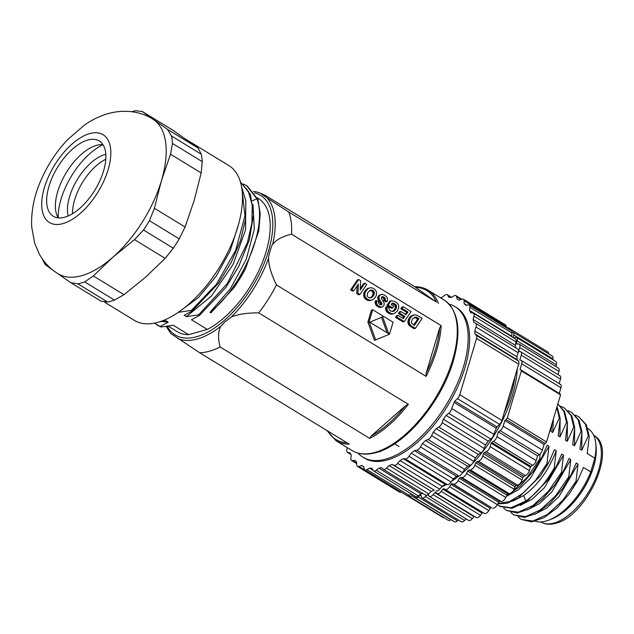 <?xml version="1.0" encoding="UTF-8"?>
<svg xmlns="http://www.w3.org/2000/svg" width="634" height="634" viewBox="0 0 634 634"><rect width="100%" height="100%" fill="white"/><g stroke="black" fill="none" stroke-linecap="round" stroke-linejoin="round"><path stroke-width="0.95" d="M595.881 444.775A50.728 25.162 121.4 0 1 550.177 519.563M535.239 521.275A53.51 26.541 -58.6 0 0 546.08 521.029A53.51 26.541 -58.6 0 0 550.066 519.611L552.793 518.446A50.569 25.083 -58.6 0 0 596.079 447.612L595.873 444.656A53.51 26.541 -58.6 0 0 587.932 428.568L587.797 428.481M550.066 519.611A53.51 26.541 -58.6 0 0 590.753 471.87L594.835 458.2A53.51 26.541 -58.6 0 0 595.873 444.656M552.166 423.044L550.898 431.358L552.713 432.467L559.283 418.052L560.187 418.606L558.166 435.796L559.981 436.905L566.542 422.49L567.454 423.044L565.425 440.234L567.24 441.343L573.81 426.928L574.713 427.482L572.692 444.672L574.507 445.781L581.069 431.366L581.98 431.92L579.951 449.11L581.766 450.219L588.336 435.804L589.24 436.358L587.219 453.548L594.835 458.2M520.752 369.915L559.973 393.88A4.898 2.433 -58.6 0 1 560.567 394.863L546.532 441.946L507.311 417.98L521.346 370.898A4.898 2.433 -58.6 0 0 520.752 369.915L520.062 369.432L521.742 363.789A4.898 2.433 -58.6 0 0 521.267 360.461A4.898 2.433 -58.6 0 0 521.053 360.358L519.84 359.914L521.259 355.175A4.898 2.433 -58.6 0 0 520.776 351.838A4.898 2.433 -58.6 0 0 520.245 351.664L518.81 351.505A94.846 47.043 -58.6 0 0 518.691 350.903L519.706 347.487A4.898 2.433 -58.6 0 0 519.23 344.159A4.898 2.433 -58.6 0 0 518.335 343.977L516.773 344.135A94.846 47.043 -58.6 0 0 516.417 343.232L517.122 340.87A4.898 2.433 -58.6 0 0 516.647 337.542A4.898 2.433 -58.6 0 0 515.371 337.439L513.762 337.882M559.973 393.88L559.283 393.397L560.963 387.762A4.898 2.433 -58.6 0 0 560.488 384.426A4.898 2.433 -58.6 0 0 560.274 384.323M559.148 383.61L560.48 379.14A4.898 2.433 -58.6 0 0 560.004 375.811L520.776 351.838M557.999 374.583L558.934 371.453A4.898 2.433 -58.6 0 0 558.451 368.124L519.23 344.159M555.844 366.531L556.351 364.843A4.898 2.433 -58.6 0 0 555.867 361.507L516.647 337.542M552.761 359.605L552.911 358.852A4.898 2.433 -58.6 0 0 552.293 356.07L513.072 332.105A4.898 2.433 -58.6 0 0 512.01 331.954M548.529 353.772A4.898 2.433 -58.6 0 0 547.792 351.91L508.571 327.944A4.898 2.433 -58.6 0 0 506.788 328.032M407.432 495.812L442.976 517.534A4.898 2.433 -58.6 0 0 443.998 517.701M408.542 495.661A4.898 2.433 -58.6 0 0 409.112 496.382L448.333 520.348A4.898 2.433 -58.6 0 0 450.869 519.801L451.036 519.682M414.438 495.843L414.517 496.501A4.898 2.433 -58.6 0 0 415.23 497.801L454.451 521.774A4.898 2.433 -58.6 0 0 457.423 520.879L458.374 520.031M415.23 497.801A4.898 2.433 -58.6 0 0 418.194 496.905L420.001 495.32A94.846 47.043 -58.6 0 0 420.921 495.32L421.38 496.913A4.898 2.433 -58.6 0 0 422.006 497.809L461.227 521.774A4.898 2.433 -58.6 0 0 464.619 520.474L466.149 518.897M427.855 494.568A94.846 47.043 -58.6 0 0 428.148 494.504L428.83 495.843A4.898 2.433 -58.6 0 0 429.321 496.39L468.55 520.363A4.898 2.433 -58.6 0 0 472.346 518.612L474.026 516.607L434.797 492.634A94.846 47.043 -58.6 0 0 435.851 492.253L436.747 493.323A4.898 2.433 -58.6 0 0 437.056 493.585A4.898 2.433 -58.6 0 0 441.24 491.334L442.817 489.179A94.846 47.043 -58.6 0 0 443.903 488.616L445.005 489.385A4.898 2.433 -58.6 0 0 445.068 489.432A4.898 2.433 -58.6 0 0 449.617 486.658L451.059 484.376A94.846 47.043 -58.6 0 0 452.169 483.639L453.445 484.107A4.898 2.433 -58.6 0 0 458.097 480.675L459.388 478.313A94.846 47.043 -58.6 0 0 460.498 477.418L461.932 477.576A4.898 2.433 -58.6 0 0 466.553 473.503L467.67 471.094A94.846 47.043 -58.6 0 0 468.756 470.056L470.325 469.897A4.898 2.433 -58.6 0 0 474.826 465.253L475.746 462.844A94.846 47.043 -58.6 0 0 476.8 461.671L478.472 461.203A4.898 2.433 -58.6 0 0 482.783 456.068L483.488 453.706A94.846 47.043 -58.6 0 0 484.487 452.422L486.238 451.654A4.898 2.433 -58.6 0 0 490.145 446.661L491.16 443.245A94.846 47.043 -58.6 0 0 491.691 442.461L493.49 441.399A4.898 2.433 -58.6 0 0 496.977 436.628L498.387 431.889L500.107 430.621A4.898 2.433 -58.6 0 0 503.158 426.135L504.838 420.5L505.964 419.502A4.898 2.433 -58.6 0 0 507.311 417.98M474.47 516.448A94.846 47.043 121.4 0 1 474.026 516.607M437.056 493.585L476.277 517.558A4.898 2.433 -58.6 0 0 480.461 515.307L482.038 513.144L442.817 489.179M483.037 512.629A94.846 47.043 121.4 0 1 482.038 513.144M445.139 489.472L484.225 513.358A4.898 2.433 -58.6 0 0 484.289 513.397A4.898 2.433 -58.6 0 0 488.838 510.624L490.28 508.341L451.059 484.376M453.445 484.107L491.39 507.604A94.846 47.043 121.4 0 1 490.28 508.341M492.666 508.08A4.898 2.433 -58.6 0 0 497.325 504.648L498.617 502.279L459.388 478.313M461.932 477.576L501.161 501.542L499.727 501.383A94.846 47.043 121.4 0 1 498.617 502.279M501.161 501.542A4.898 2.433 -58.6 0 0 505.774 497.468L506.891 495.067L467.67 471.094M470.325 469.897L509.546 493.862L507.985 494.021A94.846 47.043 121.4 0 1 506.891 495.067M509.546 493.862A4.898 2.433 -58.6 0 0 514.055 489.218L514.966 486.809L475.746 462.844M478.472 461.203L517.693 485.176L516.021 485.644A94.846 47.043 121.4 0 1 514.966 486.809M517.693 485.176A4.898 2.433 -58.6 0 0 522.004 480.033L522.709 477.671L483.488 453.706M486.238 451.654L525.459 475.619L523.716 476.396A94.846 47.043 121.4 0 1 522.709 477.671M525.459 475.619A4.898 2.433 -58.6 0 0 529.366 470.626L530.389 467.218L491.16 443.245M493.49 441.399L532.719 465.364L530.92 466.434A94.846 47.043 121.4 0 1 530.389 467.218M532.719 465.364A4.898 2.433 -58.6 0 0 536.198 460.593L537.608 455.854L539.328 454.586A4.898 2.433 -58.6 0 0 542.379 450.1L544.059 444.466L545.192 443.475A4.898 2.433 -58.6 0 0 546.532 441.946M560.567 394.863L521.346 370.898M429.321 496.39A4.898 2.433 -58.6 0 0 433.117 494.639L434.797 492.634M422.006 497.809A4.898 2.433 -58.6 0 0 425.398 496.509L426.737 495.122M409.112 496.382A4.898 2.433 -58.6 0 0 411.648 495.836L412.908 494.908M509.3 329.569A4.898 2.433 -58.6 0 0 508.571 327.944M513.635 337.803A94.846 47.043 -58.6 0 0 513.215 337.169L513.691 334.887A4.898 2.433 -58.6 0 0 513.072 332.105M517.003 357.972A91.169 45.22 121.4 0 1 517.178 359.755M517.304 368.822A91.169 45.22 121.4 0 1 462.313 473.178M458.905 475.983A91.169 45.22 121.4 0 1 451.733 481.206M446.32 484.534A91.169 45.22 121.4 0 1 441.541 487.015M519.864 351.616L518.691 350.903M517.732 344.04L516.417 343.232M514.19 337.763L513.215 337.169M421.119 496.002L420.001 495.32M428.743 495.669L427.395 494.845M491.39 507.604L452.169 483.639M499.727 501.383L460.498 477.418M507.985 494.021L468.756 470.056M516.021 485.644L476.8 461.671M523.716 476.396L484.487 452.422M530.92 466.434L491.691 442.461M537.608 455.854L498.387 431.889M544.059 444.466L504.838 420.5M559.283 393.397L520.062 369.432M476.403 456.694A91.169 45.22 -58.6 0 0 478.393 454.348M485.398 445.298A91.169 45.22 -58.6 0 0 488.489 440.899M495.946 428.956A91.169 45.22 -58.6 0 0 497.286 426.595M504.276 412.536A91.169 45.22 -58.6 0 0 515.054 376.366M476.308 335.291L518.438 361.031A4.898 2.433 -58.6 0 1 518.683 364.178L501.906 420.477L459.777 394.736L476.562 338.437A4.898 2.433 -58.6 0 0 476.308 335.291L474.914 333.88A96.075 47.653 -58.6 0 0 474.826 331.027L476.023 327.017A4.898 2.433 -58.6 0 0 475.666 323.308A4.898 2.433 -58.6 0 0 475.548 323.245L473.788 322.413A96.075 47.653 -58.6 0 0 473.123 319.496L473.923 316.152A4.898 2.433 -58.6 0 0 473.344 313.188A4.898 2.433 -58.6 0 0 472.813 313.006L470.737 312.776A96.075 47.653 -58.6 0 0 469.54 310.438L469.897 307.308A4.898 2.433 -58.6 0 0 469.192 305.057A4.898 2.433 -58.6 0 0 468.169 304.899L465.847 305.271A96.075 47.653 -58.6 0 0 464.159 303.575L464.064 300.762A4.898 2.433 -58.6 0 0 463.327 299.161A4.898 2.433 -58.6 0 0 461.782 299.145L459.278 300.12A96.075 47.653 -58.6 0 0 457.146 299.121L456.599 296.704A4.898 2.433 -58.6 0 0 455.933 295.682A4.898 2.433 -58.6 0 0 453.825 295.943L451.226 297.481A96.075 47.653 -58.6 0 0 448.714 297.203L447.731 295.27A4.898 2.433 -58.6 0 0 447.232 294.715A4.898 2.433 -58.6 0 0 444.553 295.373L441.93 297.433A96.075 47.653 -58.6 0 0 440.313 297.671M518.438 361.031L517.043 359.629L474.914 333.88M475.777 323.38L517.677 348.985A4.898 2.433 -58.6 0 1 517.796 349.049A4.898 2.433 -58.6 0 1 518.152 352.758L516.956 356.768A96.075 47.653 121.4 0 1 517.043 359.629M473.923 316.152L516.052 341.892L515.252 345.237A96.075 47.653 121.4 0 1 515.862 347.868M516.052 341.892A4.898 2.433 -58.6 0 0 515.474 338.928L473.344 313.188M469.897 307.308L512.026 333.048L511.67 336.178A96.075 47.653 121.4 0 1 512.018 336.82M512.026 333.048A4.898 2.433 -58.6 0 0 511.321 330.797L469.192 305.057M506.233 327.691L506.194 326.502A4.898 2.433 -58.6 0 0 505.456 324.901L463.327 299.161M347.313 447.636L346.877 449.435A4.898 2.433 -58.6 0 0 347.456 452.399A4.898 2.433 -58.6 0 0 347.995 452.573L350.063 452.803A96.075 47.653 -58.6 0 0 351.26 455.149L350.903 458.279A4.898 2.433 -58.6 0 0 351.608 460.53A4.898 2.433 -58.6 0 0 352.631 460.688L354.953 460.316A96.075 47.653 -58.6 0 0 356.641 462.012L356.736 464.825A4.898 2.433 -58.6 0 0 357.473 466.426L399.602 492.166A4.898 2.433 -58.6 0 0 401.148 492.182L401.251 492.142M357.473 466.426A4.898 2.433 -58.6 0 0 359.018 466.442L361.523 465.467A96.075 47.653 -58.6 0 0 363.654 466.466L364.201 468.883A4.898 2.433 -58.6 0 0 364.867 469.905L406.996 495.653A4.898 2.433 -58.6 0 0 409.104 495.384L411.434 494.005M364.867 469.905A4.898 2.433 -58.6 0 0 366.975 469.643L369.574 468.106A96.075 47.653 -58.6 0 0 372.087 468.383L373.077 470.317A4.898 2.433 -58.6 0 0 373.569 470.872L415.698 496.612A4.898 2.433 -58.6 0 0 418.377 495.954L421 493.894L378.87 468.154A96.075 47.653 -58.6 0 0 381.676 467.694L383.079 469.097A4.898 2.433 -58.6 0 0 383.308 469.279A4.898 2.433 -58.6 0 0 386.558 468.122L389.125 465.602A96.075 47.653 -58.6 0 0 392.145 464.429L393.912 465.253A4.898 2.433 -58.6 0 0 397.589 463.438L400.022 460.546A96.075 47.653 -58.6 0 0 403.169 458.675L405.245 458.905A4.898 2.433 -58.6 0 0 409.017 456.306L411.236 453.12A96.075 47.653 -58.6 0 0 414.414 450.623L416.736 450.243A4.898 2.433 -58.6 0 0 420.485 446.938L422.426 443.554A96.075 47.653 -58.6 0 0 425.533 440.511L428.037 439.536A4.898 2.433 -58.6 0 0 431.643 435.629L433.252 432.15A96.075 47.653 -58.6 0 0 436.192 428.639L438.799 427.102A4.898 2.433 -58.6 0 0 442.16 422.704L443.388 419.24A96.075 47.653 -58.6 0 0 446.074 415.381L448.698 413.32A4.898 2.433 -58.6 0 0 451.709 408.573L454.126 402.447A96.075 47.653 -58.6 0 0 454.863 401.132L457.431 398.612A4.898 2.433 -58.6 0 0 459.777 394.736M423.068 493.577A96.075 47.653 121.4 0 1 421 493.894M425.208 494.845A4.898 2.433 -58.6 0 0 425.438 495.027A4.898 2.433 -58.6 0 0 428.687 493.862L431.255 491.35L389.125 465.602M393.912 465.253L434.274 490.169A96.075 47.653 121.4 0 1 431.255 491.35M436.041 491.001A4.898 2.433 -58.6 0 0 439.719 489.186L442.152 486.286L400.022 460.546M405.245 458.905L447.374 484.653L445.298 484.424A96.075 47.653 121.4 0 1 442.152 486.286M447.374 484.653A4.898 2.433 -58.6 0 0 451.146 482.054L453.365 478.86L411.236 453.12M416.736 450.243L458.865 475.991L456.543 476.372A96.075 47.653 121.4 0 1 453.365 478.86M458.865 475.991A4.898 2.433 -58.6 0 0 462.614 472.687L464.556 469.303L422.426 443.554M428.037 439.536L470.166 465.277L467.662 466.252A96.075 47.653 121.4 0 1 464.556 469.303M470.166 465.277A4.898 2.433 -58.6 0 0 473.772 461.37L475.381 457.891L433.252 432.15M438.799 427.102L480.929 452.842L478.321 454.388A96.075 47.653 121.4 0 1 475.381 457.891M480.929 452.842A4.898 2.433 -58.6 0 0 484.289 448.452L485.509 444.981L443.388 419.24M448.698 413.32L490.827 439.061L488.204 441.121A96.075 47.653 121.4 0 1 485.509 444.981M490.827 439.061A4.898 2.433 -58.6 0 0 493.838 434.314L496.256 428.188L454.126 402.447M457.431 398.612L499.56 424.352L496.993 426.872A96.075 47.653 121.4 0 1 496.256 428.188M499.56 424.352A4.898 2.433 -58.6 0 0 501.906 420.477M373.569 470.872A4.898 2.433 -58.6 0 0 376.247 470.214L378.87 468.154M362.941 457.193L364.399 458.081A88.229 43.762 -58.6 0 0 387.398 459.951A88.229 43.762 -58.6 0 0 457.788 386.661A88.229 43.762 -58.6 0 0 456.409 307.506L454.95 306.618A88.229 43.762 121.4 0 1 456.337 385.773A88.229 43.762 121.4 0 1 385.947 459.064A88.229 43.762 121.4 0 1 362.941 457.193A88.229 43.762 121.4 0 1 358.059 453.136M496.993 426.872L454.863 401.132M493.838 434.314L451.709 408.573M488.204 441.121L446.074 415.381M478.321 454.388L436.192 428.639M467.662 466.252L425.533 440.511M456.543 476.372L414.414 450.623M445.298 484.424L403.169 458.675M434.274 490.169L392.145 464.429M373.014 470.206L369.574 468.106M363.734 466.814L361.523 465.467M466.711 305.136L464.159 303.575M511.67 336.178L469.54 310.438M515.252 345.237L473.123 319.496M518.152 352.758L476.023 327.017M516.956 356.768L474.826 331.027M449.118 304.122A88.229 43.762 121.4 0 1 454.95 306.618M185.936 139.361L228.882 165.601A90.678 44.974 121.4 0 1 237.718 227.234A90.678 44.974 121.4 0 1 134.313 320.352L104.753 302.291M201.311 154.228L171.545 136.041L167.416 129.312L142 111.346L172.527 130.002L198.07 148.039L201.311 154.228A98.032 48.62 121.4 0 1 202.238 161.646L201.176 172.955L194.139 200.606L185.065 227.012L179.216 238.867A98.032 48.62 121.4 0 1 173.296 248.203L165.173 258.371L145.598 277.153L123.995 294.691L114.461 300.096A98.032 48.62 121.4 0 1 107.614 302.014L100.996 301.142M179.216 238.867L149.45 220.68L154.411 208.277L161.448 180.627L170.522 154.22L172.472 143.458L202.238 161.646M56.791 272.929L70.81 282.716L77.847 283.826A98.032 48.62 -58.6 0 0 84.694 281.908L93.341 275.964L112.915 257.182L134.519 239.644L143.53 230.015L173.296 248.203M112.915 257.182A90.678 44.974 -58.6 0 0 161.448 180.627A90.678 44.974 -58.6 0 0 153.864 119.818A90.678 44.974 -58.6 0 0 152.612 118.994C141.857 112.028 125.397 108.794 108.152 113.605C99.697 116.062 91.756 119.913 84.338 125.16L67.656 139.615C56.22 151.748 47.185 165.601 40.552 181.173C33.967 196.516 31.011 211.772 31.7 226.924L34.727 243.416L39.411 254.25C43.904 262.317 50.118 268.816 58.043 273.753A90.678 44.974 -58.6 0 0 81.683 275.679A90.678 44.974 -58.6 0 0 112.915 257.182M149.45 220.68A98.032 48.62 121.4 0 1 143.53 230.015M42.034 258.49A98.032 48.62 121.4 0 1 42.026 258.482L45.276 264.679L52.899 270.163M172.995 130.311L142.341 111.576L135.731 110.704A98.032 48.62 -58.6 0 0 131.713 111.711M64.771 217.2A44.111 21.881 121.4 0 1 53.272 216.265A44.111 21.881 121.4 0 1 52.582 176.688A44.111 21.881 121.4 0 1 87.777 140.043A44.111 21.881 -58.6 0 1 99.276 140.978A44.111 21.881 -58.6 0 1 99.966 180.555A44.111 21.881 -58.6 0 1 64.771 217.2M58.265 217.882A44.111 21.881 121.4 0 1 55.943 211.97A44.111 21.881 121.4 0 1 66.245 172.662A44.111 21.881 121.4 0 1 96.495 145.368A44.111 21.881 -58.6 0 1 96.677 145.313A44.111 21.881 -58.6 0 1 103.001 144.679M58.241 217.85A53.914 26.739 121.4 0 1 102.954 144.679M68.139 215.996A40.196 19.939 121.4 0 1 77.039 179.961A40.196 19.939 121.4 0 1 104.911 154.561A40.196 19.939 -58.6 0 1 105.823 154.331M105.807 159.277A40.196 19.939 -58.6 0 0 72.538 213.721M171.545 136.041A98.032 48.62 121.4 0 1 172.472 143.458M553.395 418.916L552.713 432.467M559.283 418.052L556.818 407.448M560.187 418.606L557.064 406.624M560.123 419.676L559.981 436.905M566.542 422.49L563.84 411.355L557.952 404.024L564.514 411.418L567.454 423.044M567.39 424.114L567.24 441.343M573.81 426.928L570.869 415.302L564.308 407.908L560.892 406.339M574.713 427.482L571.773 415.856L564.308 407.908M574.65 428.552L574.507 445.781M581.069 431.366L578.129 419.74L571.567 412.346L568.159 410.777M581.98 431.92L579.04 420.294L571.567 412.346M581.917 432.99L581.766 450.219M588.336 435.804L585.396 424.178L578.834 416.784L575.418 415.215M589.24 436.358L586.299 424.732L578.834 416.784M569.673 493.307L578.454 478.979L583.478 467.424L590.753 471.87M578.676 478.535L576.916 481.84L576.005 481.285L578.034 464.096L558.998 496.557L546.666 508.08L534.589 514.38M562.413 488.862L571.186 474.541L576.219 462.986L578.034 464.096M571.416 474.097L569.649 477.402L568.746 476.847L570.766 459.658L551.731 492.119L539.407 503.642L527.322 509.942M555.146 484.424L563.927 470.103L568.952 458.548L570.766 459.658M564.149 469.659L562.39 472.964L561.478 472.409L563.507 455.212L544.463 487.681L532.14 499.204L520.062 505.504M500.067 506.511L511.971 508.286L526.64 501.629L547.657 480.303L556.66 465.665L561.692 454.11L563.507 455.212M556.89 465.221L555.122 468.526L554.219 467.971L556.24 450.774C548.664 470.309 537.838 485.24 523.763 495.558L512.795 501.066M540.62 475.548L549.401 461.227L554.425 449.672L556.24 450.774M549.623 460.783L547.863 464.088L546.952 463.533L548.981 446.336L530.325 478.361L518.216 489.876L506.273 496.398M533.352 471.11L542.133 456.789L547.166 445.226L548.981 446.336M542.363 456.345L540.596 459.65L539.692 459.095L540.065 453.96M507.335 494.639L508.468 493.973M513.358 490.645L527.456 477.014L539.692 459.095M506.352 496.216L520.046 486.357L533.115 471.442L540.596 459.65M497.912 503.57L509.53 501.565L522.662 493.49L535.667 480.295L546.952 463.533M497.698 503.967L507.279 503.222L518.263 497.944L540.382 475.888L547.863 464.088M497.357 504.593L499.338 506.075L511.067 507.731L525.737 501.074C536.546 493.458 546.04 482.419 554.219 467.971M547.657 480.303L555.122 468.526M503.689 508.111L506.59 510.505L518.327 512.169L533.02 505.504L548.236 491.516L561.478 472.409M506.59 510.505L517.257 513.009L529.398 508.864L542.474 499.085L554.909 484.764L562.39 472.964M510.956 512.549L513.857 514.943L525.594 516.607L540.279 509.942L555.503 495.954L568.746 476.847M513.857 514.943L524.516 517.447L536.665 513.302L549.733 503.523L562.168 489.202L569.649 477.402M518.224 516.987L521.116 519.381L532.853 521.045L547.546 514.38L562.762 500.392L576.005 481.285M521.116 519.381L531.783 521.885L543.924 517.74L557.001 507.961L569.435 493.64L576.916 481.84M399.048 446.598L394.514 443.832M379.718 451.416L380.392 451.828M238.424 224.769L230.174 250.826L216.131 276.273L198.283 297.703L178.764 311.983M218.532 283.16L231.41 262.08L218.532 283.16L192.205 310.993L184.193 315.304L186.388 316.643L198.561 314.876L199.472 315.431L191.452 319.742L207.302 329.426A77.934 38.658 -58.6 0 0 262.627 261.826A77.934 38.658 -58.6 0 0 258.553 198.672L257.277 197.887M245.802 200.55L245.58 229.762L233.082 264.433L211.455 295.991L186.388 316.643M233.534 288.224L233.645 288.074A77.934 38.658 -58.6 0 0 245.469 268.721L233.534 288.224L210.908 312.887L210.005 312.332L230.467 288.66L246.238 259.298L254.313 229.389L252.99 204.433M226.013 287.289L238.566 266.716M207.302 329.426L188.655 334.665L173.248 325.25L161.076 327.017L160.164 326.462L168.184 322.151L165.989 320.812L159.15 321.929M179.121 312.205L191.302 310.438L192.205 310.993M168.184 326.114L177.274 331.677A77.934 38.658 -58.6 0 0 188.655 334.665M291.569 234.223L441.201 325.654A88.229 43.762 121.4 0 1 426.08 376.374L276.456 284.943C271.273 274.253 268.634 265.353 268.531 258.26C267.913 257.626 271.907 244.209 272.636 244.486C276.281 239.684 282.598 236.26 291.569 234.223A88.229 43.762 -58.6 0 0 288.803 212.025L436.438 302.117A87.246 43.278 -58.6 0 0 415.452 287.273L436.438 302.117M288.803 212.025L266.811 197.76L260.423 193.235L265.281 195.383L414.731 286.711C419.763 286.687 424.217 287.852 428.077 290.198A88.229 43.762 121.4 0 1 438.435 303.456M171.22 333.928A83.696 41.511 121.4 0 1 170.76 333.444L199.607 352.718A88.229 43.762 -58.6 0 0 209.442 351.212A88.229 43.762 -58.6 0 0 220.093 346.964L369.717 438.403L371.08 436.113A87.246 43.278 -58.6 0 0 405.554 405.72L408.367 404.318A88.229 43.762 121.4 0 1 369.717 438.403M220.093 346.964C217.866 338.374 218.08 331.503 220.735 326.351L224.682 322.056L231.236 317.095C237.679 314.234 246.848 312.831 258.735 312.887L408.367 404.318M405.554 405.72L371.08 436.113M258.735 312.887A88.229 43.762 -58.6 0 0 276.456 284.943M439.663 327.952L426.175 373.188A87.246 43.278 -58.6 0 0 439.663 327.952L441.201 325.654M426.08 376.374L426.175 373.188M414.216 314.876L411.308 315.906L409.722 317.285L408.288 319.94L407.916 322.088L409.192 325.448L414.105 328.697L415.318 328.357L422.173 318.323L417.053 315.288L414.913 314.813L412.52 315.566L410.269 317.903L409.152 321.232L409.643 324.022L411.125 325.741L415.318 328.357M391.907 303.575L394.562 304.835L395.434 306.801L394.586 309.447L392.486 311.587M386.93 306.769L385.718 307.11L385.583 308.378L386.027 310.636L387.422 312.507L390.813 314.147L394.308 313.545L397.138 311.389L398.77 307.799L398.485 304.796L397.098 302.893L394.3 301.277L391.035 300.793L388.095 305.097L392.652 307.878L393.801 306.206L391.194 304.613L392.208 303.123L394.657 303.741L396.25 305.065L396.25 308.195L394.649 310.589L393.286 311.452L390.457 311.04L389.221 309.669L388.991 307.72L386.93 306.769L387.239 310.295L388.634 312.166L392.026 313.806L394.308 313.545M391.035 300.793L389.823 301.134L386.883 305.437L391.44 308.219L392.652 307.878M400.759 311.476L399.618 313.156L404.888 316.382L403.335 318.656L397.875 315.32L396.733 317L404.286 321.612L411.133 311.579L403.176 306.713L402.027 308.393L407.955 312.015L406.037 314.702L400.759 311.476L399.547 311.817L398.406 313.497L403.676 316.723L402.638 318.228M397.875 315.32L396.662 315.661L395.521 317.341L403.073 321.953L404.286 321.612M403.176 306.713L401.964 307.054L400.815 308.726L406.743 312.356L405.364 314.29M381.319 294.453L378.49 295.824L377.698 298.321L378.72 300.706L379.932 300.373L381.288 302.299L381.89 304.352L381.161 304.978L379.782 304.566L378.625 303.314L378.617 301.744L376.564 300.619L376.604 303.773L377.935 305.62L381.153 307.197L382.888 306.737L384.006 305.303L384.212 303.155L381.406 298.44L381.589 297.021L383.895 298.551L383.871 300.754L385.916 301.863L387.136 301.522L387.406 300.77L387.501 298.543L386.811 297.092L384.743 295.206L382.373 294.358L380.416 294.85L379.187 296.363L378.918 297.98L379.932 300.373M380.543 304.914L380.669 303.678L378.72 300.706M376.564 300.619L375.352 300.96L375.114 302.03L375.922 305.089L378.91 307.3L382.088 307.11M369.543 287.907L367.284 288.692L364.661 291.26L363.654 293.811L363.805 296.561L365.2 298.876L368.18 300.524L372.063 300.041L374.353 298.535L376.184 295.801L376.62 292.536L375.518 289.96L372.855 288.066L370.636 287.717L368.497 288.351L365.873 290.919L364.867 293.471L365.026 296.221L366.412 298.535L369.392 300.183L372.063 300.041M364.819 283.279L360.215 290.023L360.635 280.719L358.678 279.523L351.83 289.564L353.78 290.752L358.361 284.04L357.964 293.312L359.922 294.509L366.769 284.468L364.819 283.279L363.607 283.62L360.286 288.478M358.678 279.523L357.465 279.863L350.618 289.904L352.567 291.093L353.78 290.752M357.085 285.91L356.752 293.653L358.709 294.85L359.922 294.509M372.697 309.741L371.484 310.081L367.894 322.112L374.512 340.379L389.498 334.229L393.08 322.199L372.697 309.741L369.107 321.771L375.724 340.038M414.335 317.42L417.758 318.997L413.669 324.996M370.05 290.372L372.317 291.244L373.172 293.36L372.261 296.086L370.169 297.948M381.478 317.309L387.089 332.755M199.607 352.718L349.231 444.149A88.229 43.762 121.4 0 1 336.068 440.765L352.044 450.536A88.229 43.762 121.4 0 0 375.051 452.407A88.229 43.762 121.4 0 0 445.44 379.108A88.229 43.762 121.4 0 0 444.054 299.961L428.077 290.198M415.452 287.273L414.913 286.814M257.15 192.062L260.423 193.235A83.696 41.511 121.4 0 0 257.15 192.062L253.338 191.341M412.694 318.783L415.381 317.079L418.979 318.656L414.359 325.424L411.49 322.928L411.521 321.153L412.694 318.783M417.758 318.997L418.979 318.656M416.696 318.347L417.909 318.006M415.991 317.935L417.204 317.594M415.413 317.65L416.625 317.309M414.961 317.483L416.173 317.143M414.565 317.42L415.777 317.079M414.628 317.293L415.381 317.079M381.589 297.021L382.722 296.649L384.624 297.663L385.361 298.788L385.092 300.421L387.136 301.522M372.665 296.72L369.543 297.964L367.918 297.084L367.181 295.785L367.799 292.52L370.327 290.229L372.911 290.412L374.266 292.234L374.329 293.796L373.474 295.745L371.453 297.053M369.828 322.215L382.635 316.826L388.808 333.809L369.828 322.215M410.689 326.605L411.902 326.264M410.206 326.288L411.418 325.955M409.913 326.082L411.125 325.741M409.532 325.773L410.745 325.432M409.192 325.448L410.404 325.107M408.898 325.107L410.111 324.767M408.645 324.751L409.857 324.41M408.431 324.362L409.643 324.022M408.248 323.95L409.461 323.609M408.106 323.514L409.318 323.174M408.003 323.055L409.215 322.714M407.939 322.579L409.152 322.238M407.916 322.088L409.128 321.747M407.939 321.573L409.152 321.232M408.011 321.042L409.223 320.701M408.122 320.495L409.334 320.154M408.288 319.94L409.501 319.599M408.502 319.377L409.715 319.037M409.057 318.244L410.269 317.903M409.722 317.285L410.935 316.945M410.483 316.509L411.696 316.168M411.308 315.906L412.52 315.566M412.148 315.478L413.36 315.138M394.586 309.447L395.798 309.107M394.055 310.248L395.267 309.907M395.03 308.536L396.25 308.195M395.331 307.625L396.543 307.284M395.434 306.801L396.646 306.46M395.331 306.063L396.543 305.723M395.037 305.406L396.25 305.065M394.562 304.835L395.774 304.494M393.904 304.336L395.117 303.995M393.445 304.082L394.657 303.741M392.953 303.868L394.166 303.527M392.43 303.702L393.643 303.361M391.923 303.575L393.135 303.234M392.081 303.314L392.652 303.155M386.883 305.437L388.095 305.097M391.971 314.155L393.183 313.814M390.813 314.147L392.026 313.806M389.648 313.854L390.869 313.513M388.476 313.283L389.696 312.942M387.422 312.507L388.634 312.166M386.605 311.627L387.818 311.286M386.027 310.636L387.239 310.295M385.686 309.55L386.898 309.21M385.583 308.378L386.795 308.037M392.763 311.452L393.976 311.112M393.437 310.922L394.649 310.589M398.406 313.497L399.618 313.156M403.676 316.723L404.888 316.382M406.743 312.356L407.955 312.015M400.815 308.726L402.027 308.393M395.521 317.341L396.733 317M383.871 300.754L385.092 300.421M384.085 300.096L385.298 299.755M384.172 299.549L385.385 299.208M384.149 299.129L385.361 298.788M383.895 298.551L385.107 298.21M383.411 298.004L384.624 297.663M382.698 297.489L383.911 297.148M382.056 297.156L383.269 296.815M381.692 296.934L382.722 296.649M379.94 307.538L381.153 307.197M378.91 307.3L380.123 306.959M377.785 306.745L378.997 306.404M376.715 305.96L377.935 305.62M375.922 305.089L377.135 304.748M375.391 304.114L376.604 303.773M375.122 303.076L376.342 302.735M375.114 302.03L376.327 301.689M381.042 304.986L381.47 304.859M380.654 304.946L381.716 304.653M380.677 304.692L381.89 304.352M380.765 304.36L381.977 304.019M380.765 304.027L381.977 303.686M380.669 303.678L381.882 303.337M380.455 303.242L381.668 302.901M380.075 302.64L381.288 302.299M378.165 299.795L379.378 299.462M377.864 299.129L379.077 298.788M377.698 298.321L378.918 297.98M377.737 297.512L378.95 297.172M377.975 296.704L379.187 296.363M378.49 295.824L379.703 295.484M379.203 295.19L380.416 294.85M369.994 300.587L371.207 300.247M369.099 300.635L370.319 300.294M368.18 300.524L369.392 300.183M367.252 300.223L368.465 299.882M366.317 299.739L367.53 299.399M365.2 298.876L366.412 298.535M364.36 297.814L365.572 297.473M363.805 296.561L365.026 296.221M363.559 295.206L364.78 294.865M363.654 293.811L364.867 293.471M364.082 292.393L365.295 292.052M364.661 291.26L365.873 290.919M365.398 290.253L366.611 289.912M366.286 289.381L367.506 289.041M367.284 288.692L368.497 288.351M370.462 297.829L371.675 297.489M372.261 296.086L373.474 295.745M372.879 294.921L374.092 294.58M373.117 294.136L374.329 293.796M373.172 293.36L374.385 293.019M373.054 292.575L374.266 292.234M372.76 291.846L373.981 291.505M372.317 291.244L373.529 290.903M371.698 290.752L372.911 290.412M371.112 290.483L372.324 290.142M370.486 290.356L371.698 290.015M370.296 290.245L371.025 290.039M356.752 293.653L357.964 293.312M350.618 289.904L351.83 289.564M367.894 322.112L369.107 321.771M168.184 322.151L162.161 321.486M247.308 186.103L257.895 199.401L260.225 213.824L258.791 230.95L245.604 268.451M161.076 327.017L157.327 325.179M240.421 181.895L250.414 194.408L253.529 214.514L249.424 239.62L238.677 266.51L225.807 287.582L199.472 315.431M241.53 186.531L245.857 200.994L245.509 219.475L240.54 240.421L231.41 262.08M257.895 199.401L256.984 198.846C267.984 227.931 241.728 287.709 210.005 312.332M243.329 184.042L246.681 185.714L256.984 198.846L252.332 200.748M160.164 326.462L154.387 323.134M240.437 181.942L248.346 191.286L252.261 205.321L251.912 222.986L247.347 242.925L227.368 283.493L198.561 314.876M241.855 188.504L244.97 215.75L235.737 250.256L216.36 284.341L191.302 310.438M554.068 523.034A50.728 25.162 121.4 0 1 540.842 521.956C545.026 524.429 549.955 524.873 555.63 523.296C586.743 516.464 618.269 447.43 593.749 435.376A50.728 25.162 121.4 0 1 594.541 480.889A50.728 25.162 121.4 0 1 554.068 523.034M558.934 371.453L519.706 347.487M517.122 340.87L556.351 364.843M513.691 334.887L552.911 358.852M411.648 495.836L450.869 519.801M418.194 496.905L457.423 520.879M425.398 496.509L464.619 520.474M433.117 494.639L472.346 518.612M441.24 491.334L480.461 515.307M449.617 486.658L488.838 510.624M458.097 480.675L497.325 504.648M466.553 473.503L505.774 497.468M474.826 465.253L514.055 489.218M482.783 456.068L522.004 480.033M529.366 470.626L490.145 446.661M536.198 460.593L496.977 436.628M500.107 430.621L539.328 454.586M542.379 450.1L503.158 426.135M505.964 419.502L545.192 443.475M560.48 379.14L521.259 355.175M560.963 387.762L521.742 363.789M518.683 364.178L476.562 338.437M442.16 422.704L484.289 448.452M431.643 435.629L473.772 461.37M420.485 446.938L462.614 472.687M409.017 456.306L451.146 482.054M397.589 463.438L439.719 489.186M386.558 468.122L428.687 493.862M376.247 470.214L418.377 495.954M366.975 469.643L409.104 495.384M359.018 466.442L401.148 492.182M352.631 460.688L356.68 463.169M347.995 452.573L350.8 454.293M447.731 295.27L451.289 297.441M456.599 296.704L461.053 299.43M464.064 300.762L506.194 326.502M198.07 148.039L167.416 129.312M185.065 227.012L154.411 208.277M170.522 154.22L201.176 172.955M134.519 239.644L165.173 258.371M123.995 294.691L93.341 275.964M89.695 133.608A51.465 25.526 121.4 0 1 108.129 169.682A51.465 25.526 121.4 0 1 62.853 223.628A51.465 25.526 121.4 0 1 44.42 187.553A51.465 25.526 121.4 0 1 89.695 133.608M114.461 300.096L84.694 281.908M77.847 283.826L107.614 302.014M523.763 495.558L525.737 501.074L526.64 501.629M254.511 192.894A81.794 40.568 121.4 0 1 258.379 194.218A81.794 40.568 121.4 0 1 247.569 293.962A81.794 40.568 121.4 0 1 167.273 326.248M268.531 258.26A83.696 41.511 121.4 0 1 231.236 317.095M266.811 197.76A83.696 41.511 121.4 0 1 272.636 244.486M220.735 326.351A83.696 41.511 121.4 0 1 177.607 338.445M327.818 431.057A87.246 43.278 -58.6 0 0 347.02 442.794M411.363 327.017L412.576 326.676M507.549 327.786L506.209 326.962M484.289 513.397L445.068 489.432M560.488 384.426L521.267 360.461M425.438 495.027L383.308 469.279M356.696 463.636L351.608 460.53M350.911 454.515L347.456 452.399M451.495 297.322L447.232 294.715M461.679 299.185L455.933 295.682M517.796 349.049L475.666 323.308M70.81 282.716L101.345 301.372M533.551 470.848L533.115 471.442M540.81 475.286L540.374 475.88M555.336 484.162L554.901 484.764M562.604 488.6L562.168 489.202M569.863 493.038L569.435 493.64M500.25 506.629L499.338 506.075M166.179 326.407L170.76 333.444M326.875 430.486L336.068 440.765M444.054 299.961C458.485 310.367 461.639 330.425 453.524 360.136C442.215 401.029 405.316 445.322 376.089 452.581C366.721 455.18 358.701 454.499 352.044 450.536M238.677 266.502L238.36 267.12M225.807 287.574L226.211 287.02M246.681 185.722L247.585 186.277M157.612 325.345L156.701 324.79"/></g></svg>
